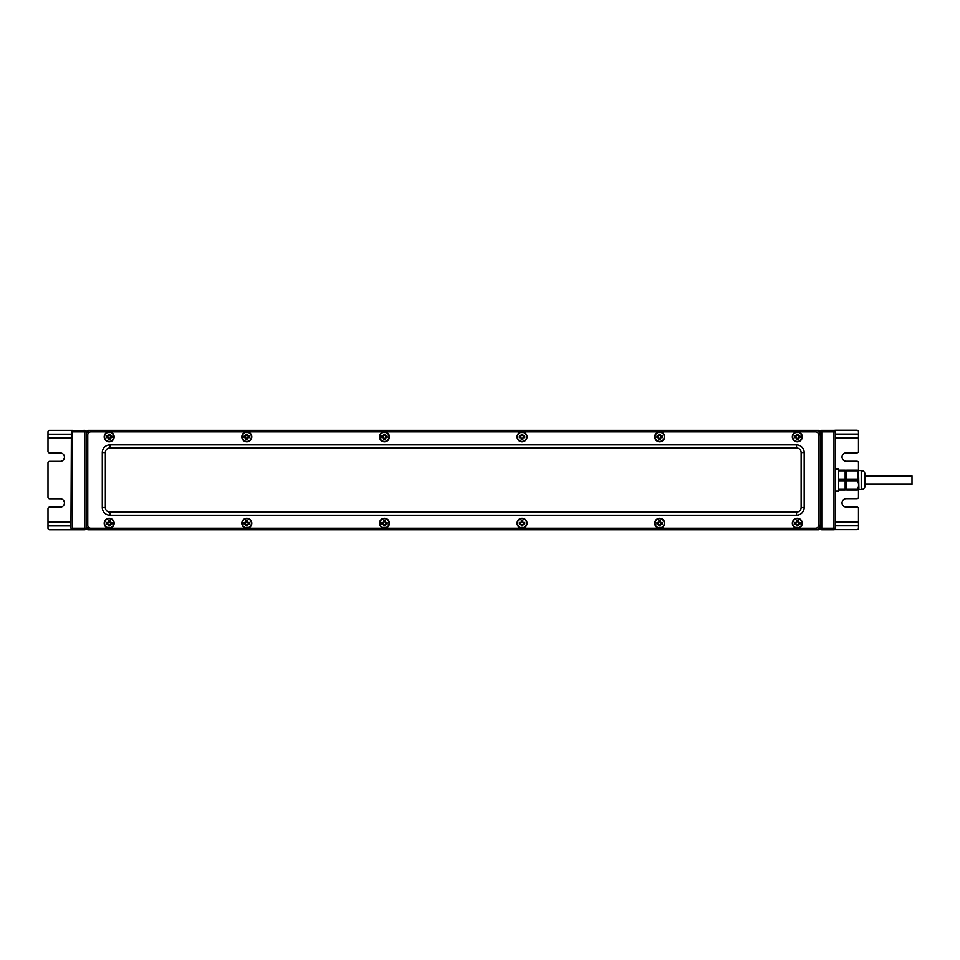 <?xml version="1.0" encoding="UTF-8"?>
<svg xmlns="http://www.w3.org/2000/svg" width="960" height="960" viewBox="0 0 960 960"><rect width="100%" height="100%" fill="white"/><g stroke="black" fill="none" stroke-linecap="round" stroke-linejoin="round"><path stroke-width="1.44" d="M527.028 523.248A4.968 4.968 0 0 1 522.048 528.216A4.968 4.968 0 0 1 517.08 523.248A4.968 4.968 0 0 1 522.048 518.28A4.968 4.968 0 0 1 527.028 523.248M527.028 436.848A4.968 4.968 0 0 1 522.048 441.816A4.968 4.968 0 0 1 517.08 436.848A4.968 4.968 0 0 1 522.048 431.88A4.968 4.968 0 0 1 527.028 436.848M664.656 523.248A4.968 4.968 0 0 0 659.676 518.28A4.968 4.968 0 0 0 654.708 523.248A4.968 4.968 0 0 0 659.676 528.216A4.968 4.968 0 0 0 664.656 523.248M802.284 523.248A4.968 4.968 0 0 0 797.304 518.28A4.968 4.968 0 0 0 792.336 523.248A4.968 4.968 0 0 0 797.304 528.216A4.968 4.968 0 0 0 802.284 523.248M819.084 431.88L820.248 431.88L818.724 430.356L815.664 430.356A4.584 4.584 0 0 1 820.248 434.94L820.248 525.168A4.584 4.584 0 0 1 815.664 529.752L815.664 528.216L384.42 528.216A4.968 4.968 0 0 0 389.4 523.248A4.968 4.968 0 0 0 384.42 518.28A4.968 4.968 0 0 0 379.452 523.248A4.968 4.968 0 0 0 384.42 528.216L246.792 528.216A4.968 4.968 0 0 1 241.824 523.248A4.968 4.968 0 0 1 246.792 518.28A4.968 4.968 0 0 1 251.772 523.248A4.968 4.968 0 0 1 246.792 528.216L109.164 528.216A4.968 4.968 0 0 1 104.196 523.248A4.968 4.968 0 0 1 109.164 518.28A4.968 4.968 0 0 1 114.144 523.248A4.968 4.968 0 0 1 109.164 528.216L90.816 528.216L90.816 529.752L87.756 529.752L90.816 529.752L87.756 529.752L86.232 528.216L87.756 529.752L86.232 528.216L86.232 431.88L87.756 430.356L815.664 430.356L815.664 431.88L797.304 431.88A4.968 4.968 0 0 0 792.336 436.848A4.968 4.968 0 0 0 797.304 441.816A4.968 4.968 0 0 0 802.284 436.848A4.968 4.968 0 0 0 797.304 431.88L659.676 431.88A4.968 4.968 0 0 0 654.708 436.848A4.968 4.968 0 0 0 659.676 441.816A4.968 4.968 0 0 0 664.656 436.848A4.968 4.968 0 0 0 659.676 431.88L384.42 431.88A4.968 4.968 0 0 0 379.452 436.848A4.968 4.968 0 0 0 384.42 441.816A4.968 4.968 0 0 0 389.4 436.848A4.968 4.968 0 0 0 384.42 431.88L246.792 431.88A4.968 4.968 0 0 1 251.772 436.848A4.968 4.968 0 0 1 246.792 441.816A4.968 4.968 0 0 1 241.824 436.848A4.968 4.968 0 0 1 246.792 431.88L109.164 431.88A4.968 4.968 0 0 1 114.144 436.848A4.968 4.968 0 0 1 109.164 441.816A4.968 4.968 0 0 1 104.196 436.848A4.968 4.968 0 0 1 109.164 431.88L90.816 431.88A3.06 3.06 0 0 0 87.756 434.94L86.232 434.94L86.232 525.168A4.584 4.584 0 0 0 90.816 529.752L818.724 529.752L815.664 529.752L818.724 529.752L820.248 528.216A1.524 1.524 0 0 0 821.772 529.752L834.012 529.752A1.524 1.524 0 0 0 835.536 528.216L835.536 431.88A1.524 1.524 0 0 0 834.012 430.356L821.772 430.356A1.524 1.524 0 0 0 820.248 431.88L820.248 528.216L821.772 528.216L821.772 430.356M90.816 431.88L90.816 430.356L87.756 430.356L86.232 431.88L84.696 431.88L84.696 528.216L72.468 528.216L72.468 431.88L71.388 430.8L84.696 430.356A1.524 1.524 0 0 1 86.232 431.88L87.756 430.356L90.816 430.356A4.584 4.584 0 0 0 86.232 434.94M796.548 515.22A7.644 7.644 0 0 0 804.192 507.576L804.192 452.52A7.644 7.644 0 0 0 796.548 444.876L109.932 444.876A7.644 7.644 0 0 0 102.288 452.52L102.288 507.576A7.644 7.644 0 0 0 109.932 515.22L796.548 515.22L796.548 512.16L109.932 512.16A4.584 4.584 0 0 1 105.348 507.576L105.348 452.52A4.584 4.584 0 0 1 109.932 447.936L796.548 447.936A4.584 4.584 0 0 1 801.132 452.52L801.132 507.576A4.584 4.584 0 0 1 796.548 512.16M526.644 523.248A4.584 4.584 0 0 1 522.048 527.844A4.584 4.584 0 0 1 517.464 523.248A4.584 4.584 0 0 1 522.048 518.664A4.584 4.584 0 0 1 526.644 523.248M519.492 522.492A2.676 2.676 0 0 0 519.492 524.016M520.908 522.384A1.44 1.44 0 0 0 520.908 524.112L519.372 524.016L519.372 522.492L520.524 522.492A0.768 0.768 0 0 0 521.292 521.724L521.292 520.572L522.816 520.572L522.816 521.724A0.768 0.768 0 0 0 523.584 522.492L524.724 522.492L524.724 524.016L523.2 524.112A1.44 1.44 0 0 0 523.2 522.384L523.584 522.492M522.924 522.108A1.44 1.44 0 0 0 521.184 522.108L521.292 521.724M522.816 520.692A2.676 2.676 0 0 0 521.292 520.692M521.292 525.816A2.676 2.676 0 0 0 522.816 525.816M521.292 524.784L521.184 524.4A1.44 1.44 0 0 0 522.924 524.4L522.816 525.924L521.292 525.924L521.292 524.784A0.768 0.768 0 0 0 520.524 524.016M524.616 524.016A2.676 2.676 0 0 0 524.616 522.492M523.584 524.016A0.768 0.768 0 0 0 522.816 524.784M526.644 436.848A4.584 4.584 0 0 1 522.048 441.444A4.584 4.584 0 0 1 517.464 436.848A4.584 4.584 0 0 1 522.048 432.264A4.584 4.584 0 0 1 526.644 436.848M519.492 436.092A2.676 2.676 0 0 0 519.492 437.616M520.908 435.984A1.44 1.44 0 0 0 520.908 437.712L519.372 437.616L519.372 436.092L520.524 436.092A0.768 0.768 0 0 0 521.292 435.324L521.292 434.172L522.816 434.172L522.816 435.324A0.768 0.768 0 0 0 523.584 436.092L524.724 436.092L524.724 437.616L523.2 437.712A1.44 1.44 0 0 0 523.2 435.984L523.584 436.092M522.924 435.708A1.44 1.44 0 0 0 521.184 435.708L521.292 435.324M522.816 434.292A2.676 2.676 0 0 0 521.292 434.292M521.292 439.416A2.676 2.676 0 0 0 522.816 439.416M521.292 438.384L521.184 438A1.44 1.44 0 0 0 522.924 438L522.816 439.524L521.292 439.524L521.292 438.384A0.768 0.768 0 0 0 520.524 437.616M524.616 437.616A2.676 2.676 0 0 0 524.616 436.092M523.584 437.616A0.768 0.768 0 0 0 522.816 438.384M801.9 523.248A4.584 4.584 0 0 0 797.304 518.664A4.584 4.584 0 0 0 792.72 523.248A4.584 4.584 0 0 0 797.304 527.844A4.584 4.584 0 0 0 801.9 523.248A4.584 4.584 0 0 0 797.304 518.664A4.584 4.584 0 0 0 792.72 523.248A4.584 4.584 0 0 0 797.304 527.844A4.584 4.584 0 0 0 801.9 523.248M798.456 522.384A1.44 1.44 0 0 1 798.456 524.112L799.98 524.016L799.98 522.492L798.84 522.492A0.768 0.768 0 0 1 798.072 521.724L798.072 520.572L796.548 520.572L796.548 521.724A0.768 0.768 0 0 1 795.78 522.492L794.628 522.492L794.628 524.016L796.164 524.112A1.44 1.44 0 0 1 796.164 522.384L795.78 522.492M799.872 522.492A2.676 2.676 0 0 1 799.872 524.016M796.44 522.108A1.44 1.44 0 0 1 798.18 522.108L798.072 521.724M796.548 520.692A2.676 2.676 0 0 1 798.072 520.692M796.44 524.4L796.548 525.924L798.072 525.924L798.18 524.4A1.44 1.44 0 0 1 796.44 524.4M798.072 525.816A2.676 2.676 0 0 1 796.548 525.816M794.748 524.016A2.676 2.676 0 0 1 794.748 522.492M798.072 524.784A0.768 0.768 0 0 1 798.84 524.016M795.78 524.016A0.768 0.768 0 0 1 796.548 524.784M801.9 436.848A4.584 4.584 0 0 0 797.304 432.264A4.584 4.584 0 0 0 792.72 436.848A4.584 4.584 0 0 0 797.304 441.444A4.584 4.584 0 0 0 801.9 436.848A4.584 4.584 0 0 0 797.304 432.264A4.584 4.584 0 0 0 792.72 436.848A4.584 4.584 0 0 0 797.304 441.444A4.584 4.584 0 0 0 801.9 436.848M798.456 435.984A1.44 1.44 0 0 1 798.456 437.712L799.98 437.616L799.98 436.092L798.84 436.092A0.768 0.768 0 0 1 798.072 435.324L798.072 434.172L796.548 434.172L796.548 435.324A0.768 0.768 0 0 1 795.78 436.092L794.628 436.092L794.628 437.616L796.164 437.712A1.44 1.44 0 0 1 796.164 435.984L795.78 436.092M799.872 436.092A2.676 2.676 0 0 1 799.872 437.616M796.44 435.708A1.44 1.44 0 0 1 798.18 435.708L798.072 435.324M796.548 434.292A2.676 2.676 0 0 1 798.072 434.292M796.44 438L796.548 439.524L798.072 439.524L798.18 438A1.44 1.44 0 0 1 796.44 438M798.072 439.416A2.676 2.676 0 0 1 796.548 439.416M794.748 437.616A2.676 2.676 0 0 1 794.748 436.092M798.072 438.384A0.768 0.768 0 0 1 798.84 437.616M795.78 437.616A0.768 0.768 0 0 1 796.548 438.384M664.272 523.248A4.584 4.584 0 0 0 659.676 518.664A4.584 4.584 0 0 0 655.092 523.248A4.584 4.584 0 0 0 659.676 527.844A4.584 4.584 0 0 0 664.272 523.248A4.584 4.584 0 0 0 659.676 518.664A4.584 4.584 0 0 0 655.092 523.248A4.584 4.584 0 0 0 659.676 527.844A4.584 4.584 0 0 0 664.272 523.248M660.828 522.384A1.44 1.44 0 0 1 660.828 524.112L662.352 524.016L662.352 522.492L661.212 522.492A0.768 0.768 0 0 1 660.444 521.724L660.444 520.572L658.92 520.572L658.92 521.724A0.768 0.768 0 0 1 658.152 522.492L657 522.492L657 524.016L658.536 524.112A1.44 1.44 0 0 1 658.536 522.384L658.152 522.492M662.244 522.492A2.676 2.676 0 0 1 662.244 524.016M658.812 522.108A1.44 1.44 0 0 1 660.552 522.108L660.444 521.724M658.92 520.692A2.676 2.676 0 0 1 660.444 520.692M658.812 524.4L658.92 525.924L660.444 525.924L660.552 524.4A1.44 1.44 0 0 1 658.812 524.4M660.444 525.816A2.676 2.676 0 0 1 658.92 525.816M657.12 524.016A2.676 2.676 0 0 1 657.12 522.492M660.444 524.784A0.768 0.768 0 0 1 661.212 524.016M658.152 524.016A0.768 0.768 0 0 1 658.92 524.784M664.272 436.848A4.584 4.584 0 0 0 659.676 432.264A4.584 4.584 0 0 0 655.092 436.848A4.584 4.584 0 0 0 659.676 441.444A4.584 4.584 0 0 0 664.272 436.848A4.584 4.584 0 0 0 659.676 432.264A4.584 4.584 0 0 0 655.092 436.848A4.584 4.584 0 0 0 659.676 441.444A4.584 4.584 0 0 0 664.272 436.848M660.828 435.984A1.44 1.44 0 0 1 660.828 437.712L662.352 437.616L662.352 436.092L661.212 436.092A0.768 0.768 0 0 1 660.444 435.324L660.444 434.172L658.92 434.172L658.92 435.324A0.768 0.768 0 0 1 658.152 436.092L657 436.092L657 437.616L658.536 437.712A1.44 1.44 0 0 1 658.536 435.984L658.152 436.092M662.244 436.092A2.676 2.676 0 0 1 662.244 437.616M658.812 435.708A1.44 1.44 0 0 1 660.552 435.708L660.444 435.324M658.92 434.292A2.676 2.676 0 0 1 660.444 434.292M658.812 438L658.92 439.524L660.444 439.524L660.552 438A1.44 1.44 0 0 1 658.812 438M660.444 439.416A2.676 2.676 0 0 1 658.92 439.416M657.12 437.616A2.676 2.676 0 0 1 657.12 436.092M660.444 438.384A0.768 0.768 0 0 1 661.212 437.616M658.152 437.616A0.768 0.768 0 0 1 658.92 438.384M389.016 523.248A4.584 4.584 0 0 0 384.42 518.664A4.584 4.584 0 0 0 379.836 523.248A4.584 4.584 0 0 0 384.42 527.844A4.584 4.584 0 0 0 389.016 523.248A4.584 4.584 0 0 0 384.42 518.664A4.584 4.584 0 0 0 379.836 523.248A4.584 4.584 0 0 0 384.42 527.844A4.584 4.584 0 0 0 389.016 523.248M385.572 522.384A1.44 1.44 0 0 1 385.572 524.112L387.096 524.016L387.096 522.492L385.956 522.492A0.768 0.768 0 0 1 385.188 521.724L385.188 520.572L383.664 520.572L383.664 521.724A0.768 0.768 0 0 1 382.896 522.492L381.744 522.492L381.744 524.016L383.28 524.112A1.44 1.44 0 0 1 383.28 522.384L382.896 522.492M386.988 522.492A2.676 2.676 0 0 1 386.988 524.016M383.556 522.108A1.44 1.44 0 0 1 385.296 522.108L385.188 521.724M383.664 520.692A2.676 2.676 0 0 1 385.188 520.692M383.556 524.4L383.664 525.924L385.188 525.924L385.296 524.4A1.44 1.44 0 0 1 383.556 524.4M385.188 525.816A2.676 2.676 0 0 1 383.664 525.816M381.864 524.016A2.676 2.676 0 0 1 381.864 522.492M385.188 524.784A0.768 0.768 0 0 1 385.956 524.016M382.896 524.016A0.768 0.768 0 0 1 383.664 524.784M389.016 436.848A4.584 4.584 0 0 0 384.42 432.264A4.584 4.584 0 0 0 379.836 436.848A4.584 4.584 0 0 0 384.42 441.444A4.584 4.584 0 0 0 389.016 436.848A4.584 4.584 0 0 0 384.42 432.264A4.584 4.584 0 0 0 379.836 436.848A4.584 4.584 0 0 0 384.42 441.444A4.584 4.584 0 0 0 389.016 436.848M385.572 435.984A1.44 1.44 0 0 1 385.572 437.712L387.096 437.616L387.096 436.092L385.956 436.092A0.768 0.768 0 0 1 385.188 435.324L385.188 434.172L383.664 434.172L383.664 435.324A0.768 0.768 0 0 1 382.896 436.092L381.744 436.092L381.744 437.616L383.28 437.712A1.44 1.44 0 0 1 383.28 435.984L382.896 436.092M386.988 436.092A2.676 2.676 0 0 1 386.988 437.616M383.556 435.708A1.44 1.44 0 0 1 385.296 435.708L385.188 435.324M383.664 434.292A2.676 2.676 0 0 1 385.188 434.292M383.556 438L383.664 439.524L385.188 439.524L385.296 438A1.44 1.44 0 0 1 383.556 438M385.188 439.416A2.676 2.676 0 0 1 383.664 439.416M381.864 437.616A2.676 2.676 0 0 1 381.864 436.092M385.188 438.384A0.768 0.768 0 0 1 385.956 437.616M382.896 437.616A0.768 0.768 0 0 1 383.664 438.384M113.76 523.248A4.584 4.584 0 0 1 109.164 527.844A4.584 4.584 0 0 1 104.58 523.248A4.584 4.584 0 0 1 109.164 518.664A4.584 4.584 0 0 1 113.76 523.248M106.608 522.492A2.676 2.676 0 0 0 106.608 524.016M108.024 522.384A1.44 1.44 0 0 0 108.024 524.112L106.488 524.016L106.488 522.492L107.64 522.492A0.768 0.768 0 0 0 108.408 521.724L108.408 520.572L109.932 520.572L109.932 521.724A0.768 0.768 0 0 0 110.7 522.492L111.84 522.492L111.84 524.016L110.316 524.112A1.44 1.44 0 0 0 110.316 522.384L110.7 522.492M110.028 522.108A1.44 1.44 0 0 0 108.3 522.108L108.408 521.724M109.932 520.692A2.676 2.676 0 0 0 108.408 520.692M108.408 525.816A2.676 2.676 0 0 0 109.932 525.816M108.408 524.784L108.3 524.4A1.44 1.44 0 0 0 110.028 524.4L109.932 525.924L108.408 525.924L108.408 524.784A0.768 0.768 0 0 0 107.64 524.016M111.732 524.016A2.676 2.676 0 0 0 111.732 522.492M110.7 524.016A0.768 0.768 0 0 0 109.932 524.784M113.76 436.848A4.584 4.584 0 0 1 109.164 441.444A4.584 4.584 0 0 1 104.58 436.848A4.584 4.584 0 0 1 109.164 432.264A4.584 4.584 0 0 1 113.76 436.848M106.608 436.092A2.676 2.676 0 0 0 106.608 437.616M108.024 435.984A1.44 1.44 0 0 0 108.024 437.712L106.488 437.616L106.488 436.092L107.64 436.092A0.768 0.768 0 0 0 108.408 435.324L108.408 434.172L109.932 434.172L109.932 435.324A0.768 0.768 0 0 0 110.7 436.092L111.84 436.092L111.84 437.616L110.316 437.712A1.44 1.44 0 0 0 110.316 435.984L110.7 436.092M110.028 435.708A1.44 1.44 0 0 0 108.3 435.708L108.408 435.324M109.932 434.292A2.676 2.676 0 0 0 108.408 434.292M108.408 439.416A2.676 2.676 0 0 0 109.932 439.416M108.408 438.384L108.3 438A1.44 1.44 0 0 0 110.028 438L109.932 439.524L108.408 439.524L108.408 438.384A0.768 0.768 0 0 0 107.64 437.616M111.732 437.616A2.676 2.676 0 0 0 111.732 436.092M110.7 437.616A0.768 0.768 0 0 0 109.932 438.384M865.056 484.26L912 484.26L912 475.848L865.056 475.848M846.612 487.596L846.42 484.788L846.696 487.752M846.42 484.788L845.172 471.264M845.172 486.852L845.316 488.832L845.172 486.852M846.696 471.684L846.696 475.236M846.696 478.812L845.808 471.9M838.296 489.312L838.296 489.996L845.172 489.996L845.172 470.112L838.296 470.112L838.296 489.312L845.172 489.312M838.296 480.732L845.172 480.732M838.296 479.376L845.172 479.376M838.296 470.784L845.172 470.784M858.552 470.112L858.936 489.612L861.228 489.612A3.828 3.828 0 0 0 865.056 485.784L865.056 474.312A3.828 3.828 0 0 0 861.228 470.496L861.228 489.612M846.696 470.784L846.696 489.996L857.412 489.996C858.948 489.996 858.948 489.996 857.412 489.996C858.948 489.996 858.948 489.996 857.412 489.996L857.412 489.276C858.948 486.444 858.948 483.6 857.412 480.768L857.412 479.34C858.948 476.496 858.948 473.664 857.412 470.832L857.412 470.112C858.948 470.112 858.948 470.112 857.412 470.112C858.948 470.112 858.948 470.112 857.412 470.112L846.696 470.112L846.696 470.784L857.412 470.784M857.88 472.512L858.42 480.048M857.712 480.048L857.808 481.62M858.204 487.332L858.312 488.832M846.696 480.732L857.412 480.732M846.696 489.312L857.412 489.312M846.696 479.376L857.412 479.376M835.536 491.136L838.296 491.136L838.296 468.96L835.536 468.96M835.536 437.892L858.48 437.892L858.48 451.272A1.524 1.524 0 0 1 856.944 452.808L846.24 452.808A4.2 4.2 0 0 0 842.04 457.008A4.2 4.2 0 0 0 846.24 461.22L856.944 461.22A1.524 1.524 0 0 1 858.48 462.744L858.48 470.112M835.536 522L858.48 522L858.48 508.62A1.524 1.524 0 0 0 856.944 507.096L846.24 507.096A4.2 4.2 0 0 1 842.04 502.884A4.2 4.2 0 0 1 846.24 498.684L856.944 498.684A1.524 1.524 0 0 0 858.48 497.148L858.48 489.996M834.564 529.644L856.944 529.644A1.524 1.524 0 0 0 858.48 528.12L858.48 522M820.248 431.88L834.012 431.88L834.012 430.356L835.536 430.248L856.944 430.248A1.524 1.524 0 0 1 858.48 431.784L858.48 437.892M835.536 434.076L858.48 434.076M835.536 525.828L858.48 525.828M70.944 522.108L48 522.108L48 508.728A1.524 1.524 0 0 1 49.524 507.192L60.228 507.192A4.2 4.2 0 0 0 64.44 502.992A4.2 4.2 0 0 0 60.228 498.78L49.524 498.78A1.524 1.524 0 0 1 48 497.256L48 462.852A1.524 1.524 0 0 1 49.524 461.316L60.228 461.316A4.2 4.2 0 0 0 64.44 457.116A4.2 4.2 0 0 0 60.228 452.904L49.524 452.904A1.524 1.524 0 0 1 48 451.38L48 431.88A1.524 1.524 0 0 1 49.524 430.356L72.468 430.356M48 522.108L48 528.216A1.524 1.524 0 0 0 49.524 529.752L72.468 529.752L70.944 528.216L71.388 430.8M87.396 528.216L86.232 528.216A1.524 1.524 0 0 1 84.696 529.752L84.696 528.216L86.232 528.216A1.524 1.524 0 0 1 84.696 529.752L72.468 529.752M72.468 528.216L71.388 529.308M70.944 434.172L48 434.172M70.944 438L48 438M70.944 525.924L48 525.924M72.468 431.88L84.696 431.88L84.696 430.356A1.524 1.524 0 0 1 86.232 431.88L87.396 431.88M819.66 430.68L820.152 431.352L819.66 430.68M819.66 529.428L820.152 528.756L819.66 529.428M251.388 523.248A4.584 4.584 0 0 1 246.792 527.844A4.584 4.584 0 0 1 242.208 523.248A4.584 4.584 0 0 1 246.792 518.664A4.584 4.584 0 0 1 251.388 523.248M244.236 522.492A2.676 2.676 0 0 0 244.236 524.016M245.652 522.384A1.44 1.44 0 0 0 245.652 524.112L244.116 524.016L244.116 522.492L245.268 522.492A0.768 0.768 0 0 0 246.036 521.724L246.036 520.572L247.56 520.572L247.56 521.724A0.768 0.768 0 0 0 248.328 522.492L249.468 522.492L249.468 524.016L247.944 524.112A1.44 1.44 0 0 0 247.944 522.384L248.328 522.492M247.668 522.108A1.44 1.44 0 0 0 245.928 522.108L246.036 521.724M247.56 520.692A2.676 2.676 0 0 0 246.036 520.692M246.036 525.816A2.676 2.676 0 0 0 247.56 525.816M246.036 524.784L245.928 524.4A1.44 1.44 0 0 0 247.668 524.4L247.56 525.924L246.036 525.924L246.036 524.784A0.768 0.768 0 0 0 245.268 524.016M249.36 524.016A2.676 2.676 0 0 0 249.36 522.492M248.328 524.016A0.768 0.768 0 0 0 247.56 524.784M251.388 436.848A4.584 4.584 0 0 1 246.792 441.444A4.584 4.584 0 0 1 242.208 436.848A4.584 4.584 0 0 1 246.792 432.264A4.584 4.584 0 0 1 251.388 436.848M244.236 436.092A2.676 2.676 0 0 0 244.236 437.616M245.652 435.984A1.44 1.44 0 0 0 245.652 437.712L244.116 437.616L244.116 436.092L245.268 436.092A0.768 0.768 0 0 0 246.036 435.324L246.036 434.172L247.56 434.172L247.56 435.324A0.768 0.768 0 0 0 248.328 436.092L249.468 436.092L249.468 437.616L247.944 437.712A1.44 1.44 0 0 0 247.944 435.984L248.328 436.092M247.668 435.708A1.44 1.44 0 0 0 245.928 435.708L246.036 435.324M247.56 434.292A2.676 2.676 0 0 0 246.036 434.292M246.036 439.416A2.676 2.676 0 0 0 247.56 439.416M246.036 438.384L245.928 438A1.44 1.44 0 0 0 247.668 438L247.56 439.524L246.036 439.524L246.036 438.384A0.768 0.768 0 0 0 245.268 437.616M249.36 437.616A2.676 2.676 0 0 0 249.36 436.092M248.328 437.616A0.768 0.768 0 0 0 247.56 438.384M86.232 525.168L87.756 525.168L87.756 434.94M90.816 528.216A3.06 3.06 0 0 1 87.756 525.168M109.932 444.876L109.932 447.936M102.288 452.52L105.348 452.52M102.288 507.576L105.348 507.576M109.932 515.22L109.932 512.16M815.664 528.216A3.06 3.06 0 0 0 818.724 525.168L818.724 434.94A3.06 3.06 0 0 0 815.664 431.88M796.548 444.876L796.548 447.936M820.248 434.94L818.724 434.94M820.248 525.168L818.724 525.168M804.192 452.52L801.132 452.52M804.192 507.576L801.132 507.576M835.536 528.216L834.012 528.216L834.012 431.88L835.536 431.88M821.772 529.752L821.772 528.216L834.012 528.216L834.012 529.752M819.084 528.216L820.248 528.216M846.42 487.596L845.508 488.496M858.936 470.496L861.228 470.496"/></g></svg>
